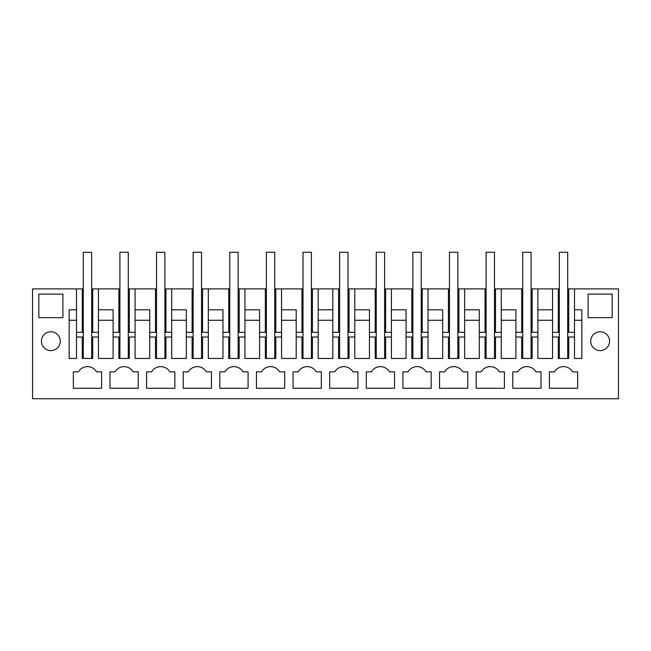 <?xml version="1.0" encoding="UTF-8"?>
<svg xmlns="http://www.w3.org/2000/svg" width="651" height="651" viewBox="0 0 651 651"><rect width="100%" height="100%" fill="white"/><g stroke="black" fill="none" stroke-linecap="round" stroke-linejoin="round"><path stroke-width="0.98" d="M83.295 288.881L32.55 288.881L32.55 398.738L618.45 398.738L618.45 288.881L568.754 288.881L568.754 332.303M339.627 288.881L332.824 288.881L332.824 332.303L339.627 332.303M347.992 288.881L349.042 288.881L349.042 332.303M376.245 288.881L349.042 288.881M384.611 288.881L385.661 288.881L385.661 332.303M412.864 288.881L385.661 288.881M421.23 288.881L422.279 288.881L422.279 332.303M449.483 288.881L422.279 288.881M457.848 288.881L458.898 288.881L458.898 332.303M486.102 288.881L458.898 288.881M494.467 288.881L495.517 288.881L495.517 332.303M522.72 288.881L495.517 288.881M531.086 288.881L532.136 288.881L532.136 332.303M531.086 337.006L537.889 337.006L537.889 288.881L532.136 288.881M537.889 288.881L552.536 288.881L552.536 332.303L559.339 332.303M559.339 288.881L552.536 288.881L552.536 337.006L558.289 337.006L558.289 358.457L568.754 358.457L568.754 337.006L574.507 337.006L574.507 332.303L574.507 358.457L581.831 358.457L581.831 309.803L574.507 309.803L574.507 288.881M567.705 288.881L568.754 288.881M91.661 288.881L92.711 288.881L92.711 332.303M119.914 288.881L92.711 288.881M128.28 288.881L129.329 288.881L129.329 332.303M156.533 288.881L129.329 288.881M164.898 288.881L165.948 288.881L165.948 332.303M193.152 288.881L165.948 288.881M201.517 288.881L202.567 288.881L202.567 332.303M229.77 288.881L202.567 288.881M238.136 288.881L239.186 288.881L239.186 332.303M266.389 288.881L239.186 288.881M274.755 288.881L275.804 288.881L275.804 332.303M303.008 288.881L275.804 288.881M311.373 288.881L312.423 288.881L312.423 332.303M318.176 288.881L318.176 309.803L332.824 309.803L332.824 288.881L312.423 288.881M41.444 288.881L50.859 288.881M531.086 332.303L537.889 332.303L537.889 358.457L552.536 358.457L552.536 337.006M532.136 337.006L532.136 358.457L521.671 358.457L521.671 337.006L522.72 337.006M494.467 337.006L501.27 337.006L501.27 358.457L515.918 358.457L515.918 337.006L521.671 337.006M495.517 337.006L495.517 358.457L485.052 358.457L485.052 337.006L486.102 337.006M457.848 337.006L464.651 337.006L464.651 358.457L479.299 358.457L479.299 337.006L485.052 337.006M458.898 337.006L458.898 358.457L448.433 358.457L448.433 337.006L449.483 337.006M421.23 337.006L428.032 337.006L428.032 358.457L442.68 358.457L442.68 337.006L448.433 337.006M422.279 337.006L422.279 358.457L411.814 358.457L411.814 337.006L412.864 337.006M384.611 337.006L391.414 337.006L391.414 358.457L406.061 358.457L406.061 337.006L411.814 337.006M385.661 337.006L385.661 358.457L375.196 358.457L375.196 337.006L376.245 337.006M347.992 337.006L354.795 337.006L354.795 358.457L369.442 358.457L369.442 337.006L375.196 337.006M349.042 337.006L349.042 358.457L338.577 358.457L338.577 337.006L339.627 337.006M311.373 337.006L318.176 337.006L318.176 358.457L332.824 358.457L332.824 337.006L338.577 337.006M312.423 337.006L312.423 358.457L301.958 358.457L301.958 337.006L303.008 337.006M274.755 337.006L281.558 337.006L281.558 358.457L296.205 358.457L296.205 337.006L301.958 337.006M275.804 337.006L275.804 358.457L265.339 358.457L265.339 337.006L266.389 337.006M238.136 337.006L244.939 337.006L244.939 358.457L259.586 358.457L259.586 337.006L265.339 337.006M239.186 337.006L239.186 358.457L228.721 358.457L228.721 337.006L229.77 337.006M201.517 337.006L208.32 337.006L208.32 358.457L222.968 358.457L222.968 337.006L228.721 337.006M202.567 337.006L202.567 358.457L192.102 358.457L192.102 337.006L193.152 337.006M164.898 337.006L171.701 337.006L171.701 358.457L186.349 358.457L186.349 337.006L192.102 337.006M165.948 337.006L165.948 358.457L155.483 358.457L155.483 337.006L156.533 337.006M128.28 337.006L135.082 337.006L135.082 358.457L149.73 358.457L149.73 337.006L155.483 337.006M129.329 337.006L129.329 358.457L118.864 358.457L118.864 337.006L119.914 337.006M91.661 337.006L98.464 337.006L98.464 358.457L113.111 358.457L113.111 337.006L118.864 337.006M92.711 337.006L92.711 358.457L82.246 358.457L82.246 337.006L83.295 337.006M76.492 309.803L76.492 332.303L76.492 288.881L76.492 309.803L69.169 309.803L69.169 358.457L76.492 358.457L76.492 337.006L82.246 337.006M38.824 294.114L38.824 317.655L62.895 317.655L62.895 294.114L38.824 294.114M541.03 371.851L535.96 371.851A10.465 10.465 0 0 0 517.846 371.851L512.776 371.851L512.776 388.273L541.03 388.273L541.03 371.851M298.134 371.851L293.064 371.851L293.064 388.273L321.317 388.273L321.317 371.851L316.248 371.851A10.465 10.465 0 0 0 298.134 371.851L293.064 371.851M261.515 371.851L256.445 371.851L256.445 388.273L284.699 388.273L284.699 371.851L279.629 371.851A10.465 10.465 0 0 0 261.515 371.851L256.445 371.851M334.752 371.851A10.465 10.465 0 0 1 352.866 371.851L357.936 371.851L357.936 388.273L329.683 388.273L329.683 371.851L334.752 371.851L329.683 371.851M115.04 371.851L109.97 371.851L109.97 388.273L138.224 388.273L138.224 371.851L133.154 371.851A10.465 10.465 0 0 0 115.04 371.851L109.97 371.851M248.08 371.851L248.08 388.273L219.826 388.273L219.826 371.851L224.896 371.851A10.465 10.465 0 0 1 243.01 371.851L248.08 371.851M188.277 371.851L183.208 371.851L183.208 388.273L211.461 388.273L211.461 371.851L206.391 371.851A10.465 10.465 0 0 0 188.277 371.851L183.208 371.851M151.659 371.851A10.465 10.465 0 0 1 169.773 371.851L174.842 371.851L174.842 388.273L146.589 388.273L146.589 371.851L151.659 371.851L146.589 371.851M394.555 388.273L366.301 388.273L366.301 371.851L371.371 371.851A10.465 10.465 0 0 1 389.485 371.851L394.555 371.851L394.555 388.273M476.158 371.851L476.158 388.273L504.411 388.273L504.411 371.851L499.341 371.851A10.465 10.465 0 0 0 481.227 371.851L476.158 371.851L481.227 371.851M467.792 388.273L439.539 388.273L439.539 371.851L444.609 371.851A10.465 10.465 0 0 1 462.723 371.851L467.792 371.851L467.792 388.273M588.105 317.655L612.176 317.655L612.176 294.114L588.105 294.114L588.105 317.655M590.726 341.197A9.415 9.415 0 0 1 600.141 331.774A9.415 9.415 0 0 1 609.556 341.197A9.415 9.415 0 0 1 600.141 350.612A9.415 9.415 0 0 1 590.726 341.197M549.395 371.851L549.395 388.273L577.649 388.273L577.649 371.851L572.579 371.851A10.465 10.465 0 0 0 554.465 371.851L549.395 371.851L554.465 371.851M431.174 388.273L402.92 388.273L402.92 371.851L407.99 371.851A10.465 10.465 0 0 1 426.104 371.851L431.174 371.851L431.174 388.273M101.605 371.851L101.605 388.273L73.351 388.273L73.351 371.851L78.421 371.851A10.465 10.465 0 0 1 96.535 371.851L101.605 371.851M60.274 341.197A9.415 9.415 0 0 1 50.859 350.612A9.415 9.415 0 0 1 41.444 341.197A9.415 9.415 0 0 1 50.859 331.774A9.415 9.415 0 0 1 60.274 341.197M82.246 288.881L82.246 332.303M98.464 288.881L98.464 337.006M98.464 309.803L113.111 309.803L113.111 332.303L119.914 332.303M113.111 309.803L113.111 337.006M118.864 288.881L118.864 332.303M135.082 288.881L135.082 337.006L135.082 332.303L128.28 332.303M135.082 309.803L149.73 309.803L149.73 332.303L156.533 332.303M149.73 309.803L149.73 337.006M155.483 288.881L155.483 332.303M171.701 288.881L171.701 337.006L171.701 332.303L164.898 332.303M171.701 309.803L186.349 309.803L186.349 332.303L193.152 332.303M186.349 309.803L186.349 337.006M192.102 288.881L192.102 332.303M208.32 288.881L208.32 337.006L208.32 332.303L201.517 332.303M208.32 309.803L222.968 309.803L222.968 332.303L229.77 332.303M222.968 309.803L222.968 337.006M228.721 288.881L228.721 332.303M244.939 288.881L244.939 337.006L244.939 332.303L238.136 332.303M244.939 309.803L259.586 309.803L259.586 332.303L266.389 332.303M259.586 309.803L259.586 337.006M265.339 288.881L265.339 332.303M281.558 288.881L281.558 337.006L281.558 332.303L274.755 332.303M281.558 309.803L296.205 309.803L296.205 332.303L303.008 332.303M296.205 309.803L296.205 337.006M301.958 288.881L301.958 332.303M318.176 309.803L318.176 337.006L318.176 332.303L311.373 332.303M338.577 288.881L338.577 332.303M354.795 288.881L354.795 337.006L354.795 332.303L347.992 332.303M354.795 309.803L369.442 309.803L369.442 332.303L376.245 332.303M369.442 309.803L369.442 337.006M375.196 288.881L375.196 332.303M391.414 288.881L391.414 337.006L391.414 332.303L384.611 332.303M391.414 309.803L406.061 309.803L406.061 332.303L412.864 332.303M406.061 309.803L406.061 337.006M411.814 288.881L411.814 332.303M428.032 288.881L428.032 337.006L428.032 332.303L421.23 332.303M428.032 309.803L442.68 309.803L442.68 332.303L449.483 332.303M442.68 309.803L442.68 337.006M448.433 288.881L448.433 332.303M464.651 288.881L464.651 337.006L464.651 332.303L457.848 332.303M464.651 309.803L479.299 309.803L479.299 332.303L486.102 332.303M479.299 309.803L479.299 337.006M485.052 288.881L485.052 332.303M501.27 288.881L501.27 337.006L501.27 332.303L494.467 332.303M501.27 309.803L515.918 309.803L515.918 332.303L522.72 332.303M515.918 309.803L515.918 337.006M521.671 288.881L521.671 332.303M537.889 309.803L552.536 309.803M558.289 288.881L558.289 332.303M574.507 309.803L574.507 332.303L567.705 332.303M332.824 337.006L332.824 309.803M76.492 337.006L76.492 332.303L83.295 332.303M558.289 337.006L559.339 337.006M567.705 337.006L568.754 337.006M517.846 371.851L512.776 371.851M224.896 371.851L219.826 371.851M371.371 371.851L366.301 371.851M444.609 371.851L439.539 371.851M407.99 371.851L402.92 371.851M78.421 371.851L73.351 371.851M91.661 332.303L98.464 332.303M537.889 320.268L552.536 320.268M531.086 358.457L531.086 252.262L522.72 252.262L522.72 358.457M501.27 320.268L515.918 320.268M494.467 358.457L494.467 252.262L486.102 252.262L486.102 358.457M464.651 320.268L479.299 320.268M457.848 358.457L457.848 252.262L449.483 252.262L449.483 358.457M428.032 320.268L442.68 320.268M421.23 358.457L421.23 252.262L412.864 252.262L412.864 358.457M391.414 320.268L406.061 320.268M384.611 358.457L384.611 252.262L376.245 252.262L376.245 358.457M354.795 320.268L369.442 320.268M347.992 358.457L347.992 252.262L339.627 252.262L339.627 358.457M318.176 320.268L332.824 320.268M311.373 358.457L311.373 252.262L303.008 252.262L303.008 358.457M281.558 320.268L296.205 320.268M274.755 358.457L274.755 252.262L266.389 252.262L266.389 358.457M244.939 320.268L259.586 320.268M238.136 358.457L238.136 252.262L229.77 252.262L229.77 358.457M208.32 320.268L222.968 320.268M201.517 358.457L201.517 252.262L193.152 252.262L193.152 358.457M171.701 320.268L186.349 320.268M164.898 358.457L164.898 252.262L156.533 252.262L156.533 358.457M135.082 320.268L149.73 320.268M128.28 358.457L128.28 252.262L119.914 252.262L119.914 358.457M98.464 320.268L113.111 320.268M91.661 358.457L91.661 252.262L83.295 252.262L83.295 358.457M69.169 320.268L76.492 320.268M574.507 320.268L581.831 320.268M567.705 358.457L567.705 252.262L559.339 252.262L559.339 358.457"/></g></svg>
